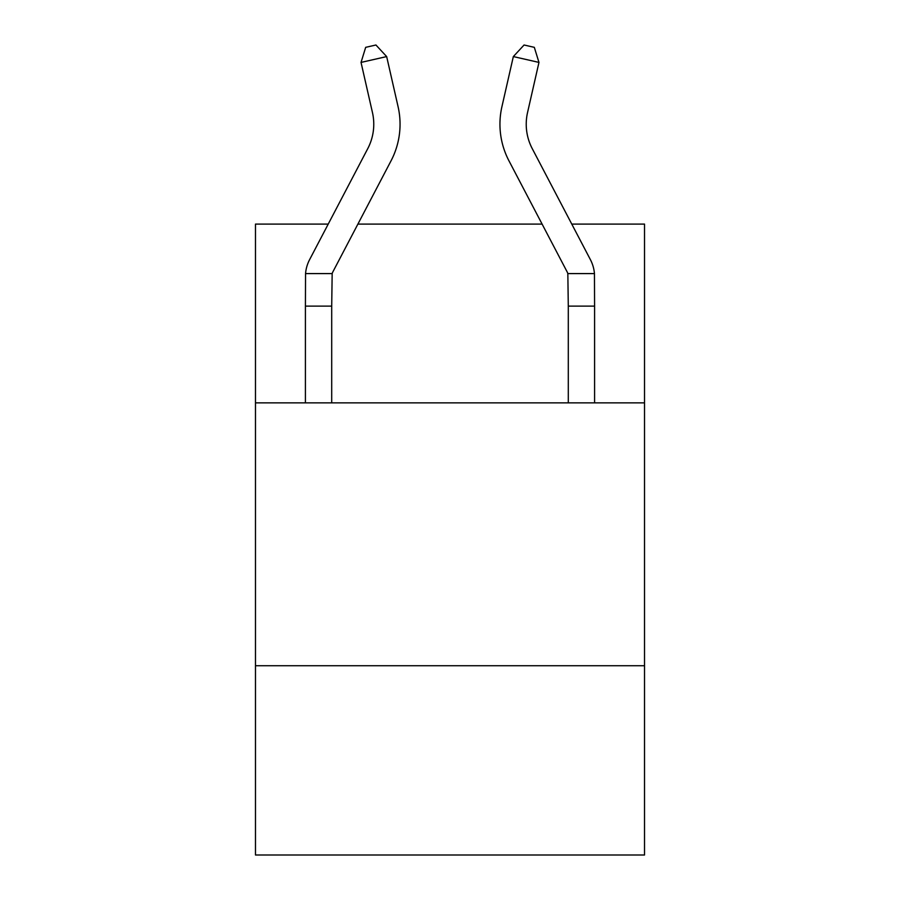 <?xml version="1.0" encoding="UTF-8"?>
<svg xmlns="http://www.w3.org/2000/svg" width="900" height="900" viewBox="0 0 900 900"><rect width="100%" height="100%" fill="white"/><g stroke="black" fill="none" stroke-linecap="round" stroke-linejoin="round"><path stroke-width="1.35" d="M644.524 665.73L255.476 665.73L255.476 855L644.524 855L644.524 224.1L571.781 224.1M255.476 665.73L255.476 402.863L644.524 402.863M255.476 402.863L255.476 224.1L328.219 224.1M542.104 224.1L357.896 224.1M361.035 62.415L386.662 56.576L398.081 106.695A78.862 78.862 0 0 1 391.05 160.808L332.91 271.8A10.519 10.519 0 0 0 332.168 273.589L331.706 306.124L305.415 306.124L305.55 273.589A36.799 36.799 0 0 1 309.623 259.605L367.762 148.612A52.571 52.571 0 0 0 372.454 112.534L361.035 62.415L365.681 47.34L375.93 45L386.662 56.576L398.081 106.695M532.238 148.612A52.571 52.571 0 0 1 527.546 112.534L538.965 62.415L513.337 56.576L501.919 106.695A78.862 78.862 0 0 0 508.95 160.808L567.09 271.8A10.519 10.519 0 0 1 567.832 273.589L594.45 273.589A36.799 36.799 0 0 0 590.377 259.605L532.238 148.612A52.571 52.571 0 0 1 527.546 112.534A52.571 52.571 0 0 0 532.238 148.612A52.571 52.571 0 0 1 527.546 112.534A52.571 52.571 0 0 0 532.238 148.612A52.571 52.571 0 0 1 527.546 112.534M367.762 148.612A52.571 52.571 0 0 0 372.454 112.534A52.571 52.571 0 0 1 367.762 148.612A52.571 52.571 0 0 0 372.454 112.534A52.571 52.571 0 0 1 367.762 148.612M538.965 62.415L534.319 47.34L524.07 45L513.337 56.576L501.919 106.695M331.706 402.863L331.706 306.124M305.415 402.863L305.415 306.124M305.55 273.589L332.168 273.589M594.585 402.863L594.585 306.124L568.294 306.124L568.294 402.863M594.45 273.589L594.585 306.124M568.294 306.124L567.832 273.589"/></g></svg>
